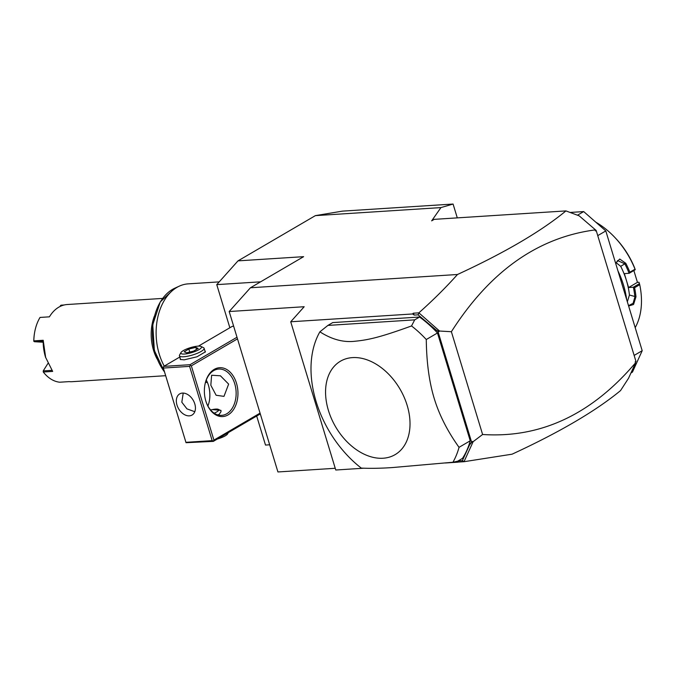 <?xml version="1.0" encoding="UTF-8"?>
<svg xmlns="http://www.w3.org/2000/svg" width="676" height="676" viewBox="0 0 676 676"><rect width="100%" height="100%" fill="white"/><g stroke="black" fill="none" stroke-linecap="round" stroke-linejoin="round"><path stroke-width="1.01" d="M229.857 327.759L216.759 284.63L238.003 260.868L315.371 215.636L342.47 211.132L453.081 204.042L457.289 217.875M269.682 444.791L265.499 445.062L256.677 416.027M315.371 215.636L440.938 207.591L431.66 220.849L434.22 219.354L565.939 210.912L579.188 215.847L596.181 230.465L635.964 361.415L635.296 362.336M445.315 462.984L457.627 462.198L458.505 460.922L462.367 460.677L469.541 444.935L471.561 442.019L438.023 331.629L418.064 314.839L414.194 315.084L413.273 313.199L418.875 312.844C433.181 300.093 446.05 287.308 457.483 274.498C504.964 252.57 541.113 231.369 565.939 210.912M457.483 274.498L250.441 287.765L303.625 256.669L238.003 260.868M462.367 460.677L464.099 461.691L512.078 454.188C559.559 432.251 595.708 411.059 620.534 390.601L628.536 378.256L635.499 362.987L635.161 361.88L635.964 361.415M570.088 212.45L583.684 211.58L605.806 230.922L642.2 350.709L632.449 372.096L630.945 372.975M577.481 215.205L583.684 211.58M634.147 355.415L642.2 350.709M597.753 235.628L605.806 230.922M634.578 287.722L633.285 287.232L628.579 287.537L637.443 282.348L639.006 282.255L639.733 284.706L634.578 287.722A70.879 48.858 59.7 0 1 635.972 296.798L633.547 304.496L628.621 306.008M626.66 299.578A70.879 48.858 -120.3 0 0 623.551 285.221A70.879 48.858 -120.3 0 0 623.12 283.844A70.879 48.858 -120.3 0 0 617.991 271.025M639.733 284.706A70.879 48.858 59.7 0 1 635.195 327.64M639.471 283.624L633.285 287.232M633.37 287.308A70.101 48.326 59.7 0 1 634.891 296.933L633.099 303.296L628.95 305.451L628.35 305.121M628.579 287.537L626.466 280.591A63.147 43.526 59.7 0 1 629.432 295.023L627.345 301.809M635.972 296.798L629.432 295.023M617.948 270.882A70.101 48.326 59.7 0 1 623.052 283.616A70.101 48.326 59.7 0 1 623.086 283.734M615.616 263.209L619.731 259.043L625.799 263.302A70.879 48.858 59.7 0 1 629.863 272.217L635.026 269.2L635.246 269.724L634.789 268.355A65.724 45.309 59.7 0 0 616.436 239.16L615.329 237.969A70.879 48.858 59.7 0 1 635.026 269.2M595.852 222.218A70.879 48.858 59.7 0 1 615.329 237.969M625.799 263.302L624.827 263.809A70.101 48.326 59.7 0 1 629.094 273.256L629.863 272.217M616.022 262.609L620.72 266.336A63.147 43.526 59.7 0 1 626.466 280.591L624.362 273.636L629.094 273.256M629.069 273.341L635.246 269.724M637.443 282.348L633.851 270.535M615.777 263.741L617.585 260.573L624.827 263.809L620.72 266.336M418.875 312.844L439.527 331.029L451.382 331.722L482.605 434.491C540.606 438.352 591.559 414.489 635.474 362.902M482.605 434.491L473.141 441.673L464.057 461.607M458.505 460.922L458.497 462.054L464.099 461.691M457.627 462.198L458.497 462.054M250.441 287.765L229.189 311.526L277.929 471.958L335.237 468.282M413.273 313.199L412.588 313.968L290.722 321.776L335.761 470.006L363.84 468.206M290.722 321.776L304.183 306.727L229.189 311.526M451.382 331.722C489.889 271.422 537.783 237.496 595.066 229.916L594.99 229.654M418.064 314.839L418.909 313.005M414.194 315.084L412.588 313.968M437.473 332.981A96.651 66.628 -120.3 0 0 419.542 317.027L414.709 319.858L411.532 325.95A96.651 66.628 59.7 0 1 426.277 339.521L437.473 332.981L470.234 440.786A96.651 66.628 -120.3 0 1 462.485 458.379L457.652 461.209L452.937 462.24A96.651 66.628 -120.3 0 0 459.038 447.335L470.234 440.786M419.542 317.027L332.727 322.587L327.894 325.418L319.892 331.823A96.651 66.628 -120.3 0 0 316.106 401.536A96.651 66.628 -120.3 0 0 361.297 468.113C370.862 468.519 381.256 468.333 392.46 467.555L452.937 462.24M469.541 444.935L472.372 441.445L473.141 441.673M472.372 441.445L471.561 442.019M439.527 331.029L438.023 331.629M434.347 329.077L439.011 331.654M596.181 230.465L595.379 230.939L595.066 229.916M426.277 339.521C426.548 362.311 429.184 381.923 434.195 398.375C439.189 414.844 447.47 431.161 459.038 447.335M414.709 319.858L327.894 325.418M411.532 325.95C380.613 337.138 368.91 339.867 355.204 341.219C343.645 342.647 331.874 339.513 319.892 331.823M328.418 410.442A54.122 37.315 59.7 0 1 352.509 357.604A54.122 37.315 59.7 0 1 407.163 405.397A54.122 37.315 59.7 0 1 383.081 458.235A54.122 37.315 59.7 0 1 328.418 410.442M260.598 281.824L216.759 284.63M233.659 326.246L232.29 326.331L198.448 346.12M237.006 337.248L190.041 364.702L163.795 366.384L163.22 367.643L186.035 442.712L213.337 441.369L260.294 413.915M209.332 401.096A24.488 16.765 86.3 0 0 208.352 384.99A24.488 16.765 86.3 0 0 208.284 384.762M163.795 366.384L179.824 357.012M204.684 350.202L205.428 351.816L197.012 356.784L184.185 359.835L180.315 359.446L180.027 357.697M190.041 364.702L190.294 365.505L191.342 365.843L237.496 338.862M191.342 365.843L213.912 440.11L260.057 413.129M236.473 383.182A24.488 16.765 -93.7 0 1 228.226 414.81A24.488 16.765 -93.7 0 1 205.986 401.536A24.488 16.765 -93.7 0 1 205.85 401.088A24.488 16.765 -93.7 0 1 204.912 384.754A24.488 16.765 -93.7 0 1 219.759 367.693A24.488 16.765 -93.7 0 1 236.473 383.182M213.912 440.11L213.337 441.369M163.11 367.245L186.035 442.712M185.917 442.324L212.163 440.642L189.601 366.375L163.355 368.057M189.601 366.375L190.294 365.505M194.789 403.893A12.244 8.442 59.7 0 1 192.069 415.039A12.244 8.442 59.7 0 1 176.977 405.034A12.244 8.442 59.7 0 1 179.706 393.897A12.244 8.442 59.7 0 1 194.789 403.893M212.163 440.642L213.219 440.972M183.221 393.077L181.819 402.212L186.948 408.862L194.789 411.718M204.87 384.982A23.195 15.878 -93.7 0 1 218.745 369.054A23.195 15.878 -93.7 0 1 234.733 383.714A23.195 15.878 -93.7 0 1 221.711 415.343A23.195 15.878 -93.7 0 1 205.918 401.316M210.827 385.252L211.622 375.239L220.427 375.797L228.64 384.112L223.976 396.373L216.126 395.257L210.827 385.252M207.929 406.014A23.195 15.878 86.3 0 0 209.366 400.876A23.195 15.878 86.3 0 0 208.478 385.396A23.195 15.878 86.3 0 0 208.352 384.974A23.195 15.878 86.3 0 0 206.273 380.064M217.816 414.903L219.278 414.244L220.976 411.752L220.951 410.366L212.433 409.58M221.035 410.797A10.951 2.594 -16.9 0 0 220.638 410.493L218.331 409.343A9.025 2.138 -16.9 0 0 210.659 410.002M214.199 413.18A9.025 2.138 163.1 0 0 216.675 411.963A9.025 2.138 -16.9 0 0 218.331 409.343M228.327 432.598L227.592 433.899A10.791 2.56 -16.9 0 1 225.243 435.843A10.791 2.56 163.1 0 1 217.351 439.02M180.762 359.624A12.886 3.05 163.1 0 1 180.492 359.235L179.444 355.787A12.886 3.05 163.1 0 1 179.605 354.959L180.991 352.542A10.791 2.56 163.1 0 1 183.331 350.599A10.791 2.56 -16.9 0 1 193.201 346.906A10.791 2.56 -16.9 0 1 201.017 346.458L203.518 347.692A12.886 3.05 -16.9 0 1 204.11 348.292L205.158 351.74A12.886 3.05 163.1 0 1 205.149 352.213M204.11 348.292A12.886 3.05 -16.9 0 1 201.152 351.435A12.886 3.05 163.1 0 1 187.903 356.167A12.886 3.05 163.1 0 1 179.444 355.787M180.991 352.542A10.791 2.56 163.1 0 0 186.753 353.768A10.791 2.56 163.1 0 0 199.04 349.593A10.791 2.56 -16.9 0 0 201.017 346.458M186.534 352.813L184.176 351.757L188.824 349.036L195.837 347.371L198.203 348.436L193.547 351.157L186.534 352.813M188.824 349.036L189.745 352.052M195.837 347.371L196.471 349.45M440.938 207.591L453.081 204.042M164.243 366.122A51.545 35.287 -93.7 0 1 159.257 354.148A51.545 35.287 -93.7 0 1 179.444 286.083A51.545 35.287 -93.7 0 1 188.198 283.861L219.227 281.875M154.381 316.157A38.659 26.465 86.3 0 0 153.536 350.32A38.659 26.465 86.3 0 0 157.128 359.024M64.186 304.986L60.984 305.189L60.409 306.321L60.426 305.569M162.637 298.412L67.254 304.521A38.659 26.465 86.3 0 0 49.416 316.833L40.036 317.433A38.659 26.465 86.3 0 0 34.696 332.043A38.659 26.465 86.3 0 0 33.834 340.873L43.205 340.273L45.689 357.68A37.89 25.933 -93.7 0 1 43.163 341.135L34.358 341.701L33.834 340.873M43.205 340.273L43.171 341.135M45.554 357.241L52.669 371.411L43.289 372.011A38.659 26.465 86.3 0 0 59.716 382.219L69.096 381.619A38.659 26.465 86.3 0 0 72.197 381.678L165.671 375.695M61.474 305.848L60.443 305.915M33.808 341.304L33.8 340.966A37.89 25.933 -93.7 0 1 34.645 332.313A37.89 25.933 -93.7 0 1 34.67 332.178M34.358 341.701L43.171 342.233M43.289 372.011L43.23 370.904L51.883 370.355M43.23 370.904L47.912 363.477M205.419 382.65L206.028 382.295M207.507 382.675L205.555 382.168M164.589 372.146L154.348 350.421L152.759 324.75L160.246 301.961L174.94 288.137A49.728 34.045 86.3 0 0 164.513 371.893M174.94 288.137L179.444 286.083"/></g></svg>
